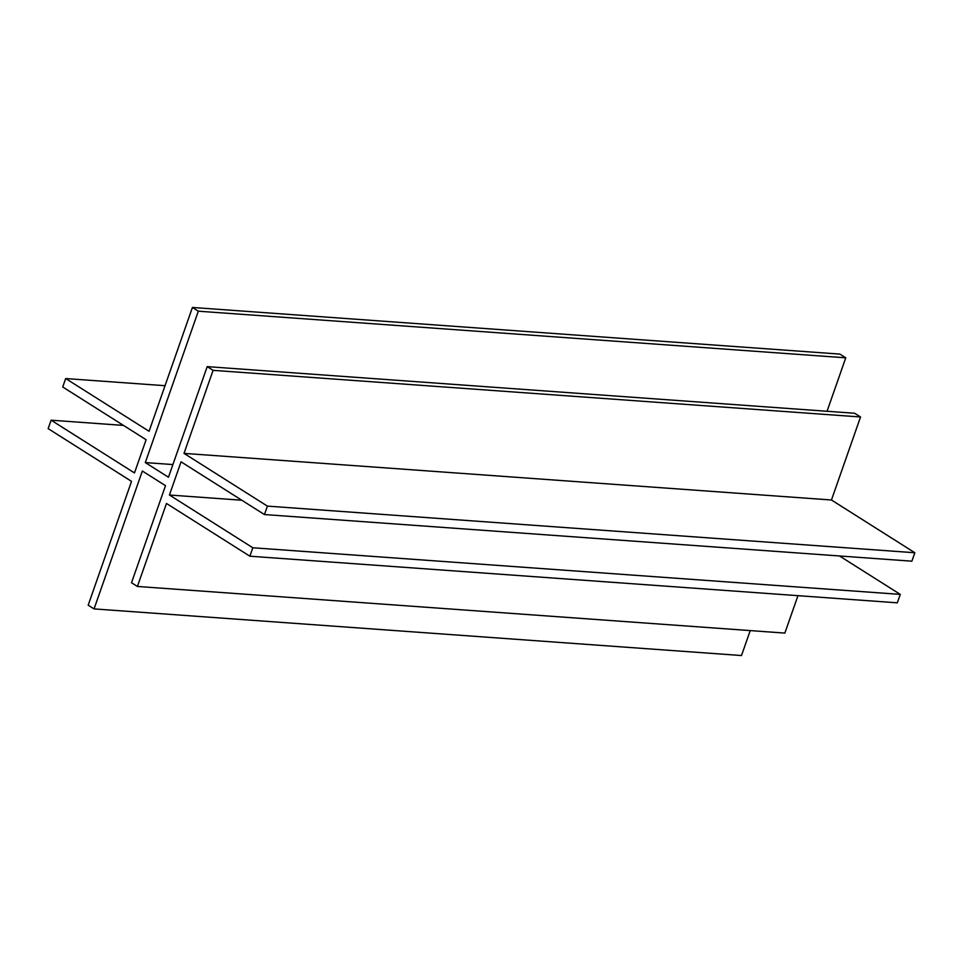 <?xml version="1.0" encoding="UTF-8"?>
<svg xmlns="http://www.w3.org/2000/svg" width="963" height="963" viewBox="0 0 963 963"><rect width="100%" height="100%" fill="white"/><g stroke="black" fill="none" stroke-linecap="round" stroke-linejoin="round"><path stroke-width="1.44" d="M168.465 477.227L207.201 366.626L213.088 370.346L184.017 453.38L267.413 506.117L264.452 514.555L181.056 461.819L169.428 495.018L252.824 547.766L249.874 556.205L166.479 503.468L137.408 586.455L131.522 582.735L165.516 485.665L142.343 471.027L94.061 608.905L88.175 605.185L131.534 481.368L48.15 428.631L51.111 420.193L134.483 472.929L146.111 439.718L62.727 386.994L65.689 378.555L149.072 431.28L192.431 307.462L198.318 311.193L145.305 462.577L168.465 477.227M267.413 506.117L914.85 552.75L831.454 500.002L860.537 416.979L854.638 413.259L207.201 366.626M860.537 416.979L213.088 370.346M831.454 500.002L184.017 453.38M914.85 552.75L911.889 561.188L264.452 514.555M241.797 500.23L169.428 495.018M839.531 555.976L900.273 594.388L252.824 547.766M900.273 594.388L897.311 602.826L249.874 556.205M797.954 595.676L784.857 633.088L137.408 586.455M750.237 630.596L741.498 655.538L94.061 608.905M123.469 425.405L51.111 420.193M165.034 385.706L65.689 378.555M198.318 311.193L845.767 357.815L839.88 354.095L192.431 307.462M172.907 464.563L145.305 462.577M845.767 357.815L827.048 411.261"/></g></svg>
